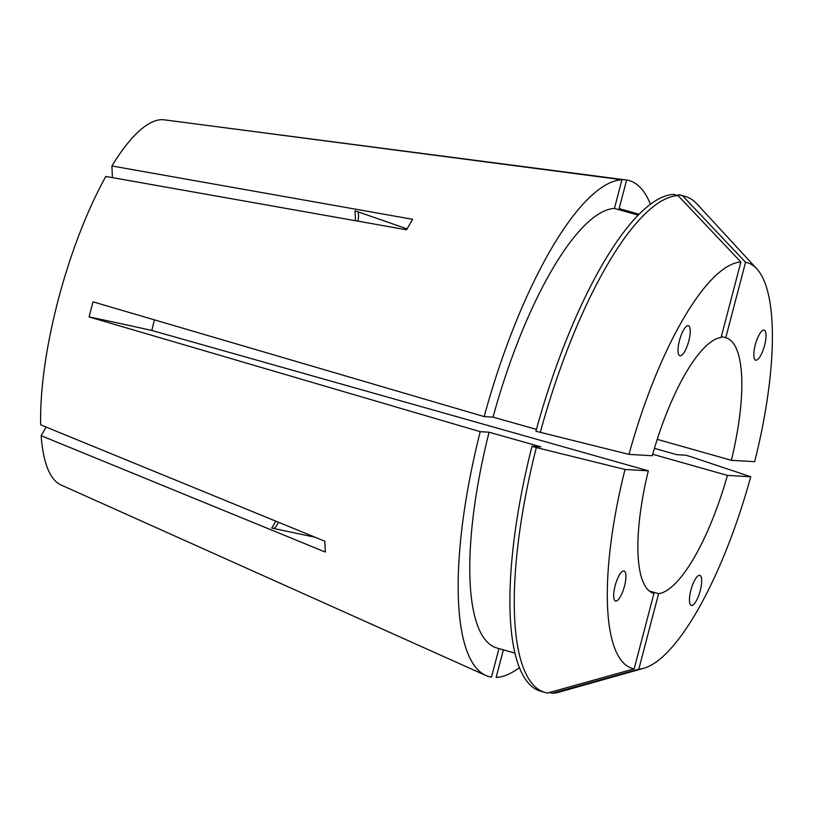 <?xml version="1.0" encoding="UTF-8"?>
<svg xmlns="http://www.w3.org/2000/svg" width="813" height="813" viewBox="0 0 813 813"><rect width="100%" height="100%" fill="white"/><g stroke="black" fill="none" stroke-linecap="round" stroke-linejoin="round"><path stroke-width="1.22" d="M755.257 344.864A15.62 4.563 105.8 0 0 755.572 360.139A15.62 4.563 105.8 0 0 764.576 345.403A15.62 4.563 105.8 0 0 764.25 330.129A15.62 4.563 105.8 0 0 755.257 344.864M358.035 221.166A15.62 4.563 105.8 0 0 357.933 211.797M680.176 355.83A15.62 4.563 105.8 0 0 688.631 341.633A15.62 4.563 105.8 0 0 688.459 325.739A15.62 4.563 105.8 0 0 688.093 325.667A15.62 4.563 105.8 0 0 679.638 339.864A15.62 4.563 105.8 0 0 679.81 355.759A15.62 4.563 105.8 0 0 680.176 355.83M624.455 586.264A15.62 4.563 105.8 0 0 623.957 570.939A15.62 4.563 105.8 0 0 615.136 585.726A15.62 4.563 105.8 0 0 615.634 601.041A15.62 4.563 105.8 0 0 624.455 586.264M699.536 575.299A15.62 4.563 105.8 0 0 691.009 589.76A15.62 4.563 105.8 0 0 691.406 605.431A15.62 4.563 105.8 0 0 691.619 605.451A15.62 4.563 105.8 0 0 700.145 591A15.62 4.563 105.8 0 0 699.739 575.33A15.62 4.563 105.8 0 0 699.536 575.299M498.969 648.591L491.479 677.158A257.731 75.355 -74.2 0 1 485.9 675.491A257.731 75.355 -74.2 0 1 480.229 431.683L89.074 316.928A468.583 28.922 -165.3 0 1 151.828 330.474L648.337 470.818A132.763 38.821 -74.2 0 0 653.743 593.327A132.763 38.821 -74.2 0 0 653.957 593.378L653.53 593.256M151.828 330.474L154.389 319.844M628.977 454.386L652.29 455.737A132.763 38.821 -74.2 0 1 721.09 337.476L740.887 261.999A210.852 61.646 -74.2 0 0 628.977 454.386L535.93 431.236A257.721 75.355 -74.2 0 1 673.713 194.388L678.072 195.618L740.887 261.999M485.9 675.491L61.005 484.965A189.896 55.518 -74.2 0 1 41.148 435.687L325.322 552.057L324.824 541.214L40.65 424.833A189.896 55.518 -74.2 0 1 105.812 176.451L406.53 229.774L412.618 219.297L111.909 165.974A189.896 55.518 -74.2 0 1 162.996 119.724A189.896 55.518 -74.2 0 1 164.206 119.836L626.63 180.029A257.731 75.355 -74.2 0 1 650.41 204.226M536.438 429.386L493.044 417.12L484.182 416.602A257.731 75.355 -74.2 0 1 621.965 179.754L199.825 124.47M519.446 667.585A257.731 75.355 -74.2 0 1 496.133 677.422L503.379 649.831M89.074 316.928L93.028 301.847L484.182 416.602M721.344 336.501L725.755 337.741A132.763 38.821 -74.2 0 1 725.968 337.802A132.763 38.821 -74.2 0 1 731.365 460.31L657.229 439.355M649.414 591.051L658.611 593.653A132.763 38.821 -74.2 0 0 727.411 475.392L652.707 454.274M111.909 165.974L112.438 177.62M41.148 435.687L46.148 427.089M514.995 653.113L497.028 648.042A228.047 66.676 -74.2 0 1 489.08 432.201L480.229 431.683M493.044 417.12A228.047 66.676 -74.2 0 1 614.445 208.423L638.154 215.13M621.965 179.754L614.445 208.423M653.957 593.378L634.16 668.855L547.576 693.011A257.721 75.355 -74.2 0 1 545.056 692.452L540.696 691.223A257.721 75.355 -74.2 0 1 531.976 446.307L540.828 446.825L489.08 432.201M727.411 475.392L750.734 476.743L690.024 456.439L685.664 455.199L676.812 454.691L654.435 448.37M545.056 692.452A257.721 75.355 -74.2 0 1 536.326 447.546L531.976 446.307M540.289 432.465A257.721 75.355 -74.2 0 1 678.072 195.618M750.734 476.743A210.852 61.646 -74.2 0 1 643.876 668.245L558.958 692.178A257.721 75.355 -74.2 0 1 552.24 693.276L549.446 692.493M634.16 668.855A210.852 61.646 -74.2 0 1 625.014 469.467L536.326 447.546M643.876 668.245A210.852 61.646 -74.2 0 1 638.815 669.119L552.24 693.276M648.337 470.818L625.014 469.467M658.611 593.653L638.815 669.119M626.63 180.029L619.11 208.697A228.047 66.676 -74.2 0 1 621.081 209.144L639.048 214.226M619.11 208.697L638.957 214.307M678.113 195.659L678.367 194.653A257.721 75.355 -74.2 0 1 680.898 195.211L685.257 196.441A257.721 75.355 -74.2 0 1 696.954 203.951L756.781 268.808A210.852 61.646 -74.2 0 1 754.688 461.662L731.365 460.31M678.367 194.653L682.727 195.882A257.721 75.355 -74.2 0 1 685.257 196.441M682.727 195.882L745.551 262.274A210.852 61.646 -74.2 0 1 756.781 268.808M745.551 262.274L725.755 337.741M355.474 220.719L355.017 210.78L407.028 228.87M275.82 521.143L271.776 528.084L315.129 537.241M273.707 528.491A15.62 4.563 105.8 0 0 278.463 522.22"/></g></svg>
